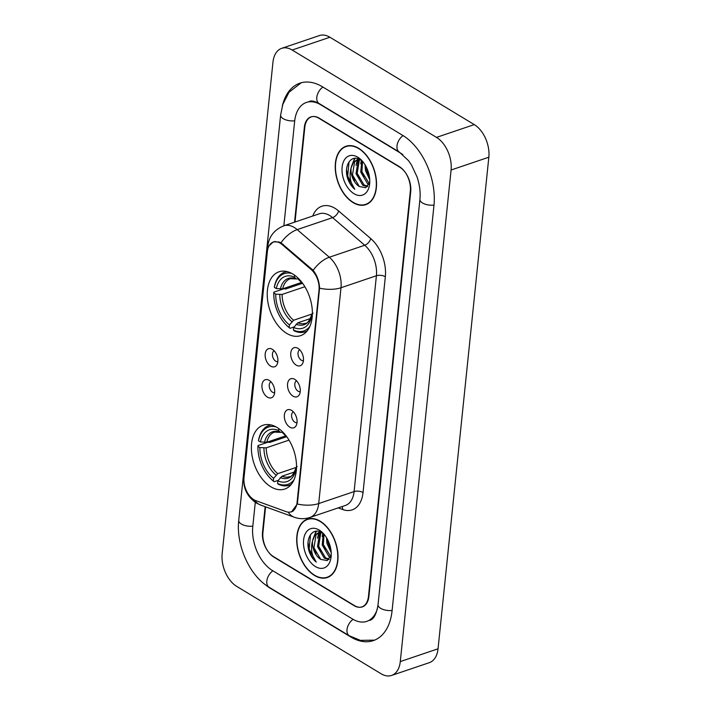 <?xml version="1.0" encoding="UTF-8"?>
<svg xmlns="http://www.w3.org/2000/svg" width="711" height="711" viewBox="0 0 711 711"><rect width="100%" height="100%" fill="white"/><g stroke="black" fill="none" stroke-linecap="round" stroke-linejoin="round"><path stroke-width="1.07" d="M286.737 333.397A33.701 20.93 -108.7 0 0 300.611 335.645A33.701 20.93 -108.7 0 0 312.013 307.312A33.701 20.93 -108.7 0 0 292.87 274.046A33.701 20.93 -108.7 0 0 278.996 271.806A33.701 20.93 -108.7 0 0 267.594 300.131A33.701 20.93 -108.7 0 0 286.737 333.397M270.882 486.804A33.701 20.93 -108.7 0 0 284.755 489.052A33.701 20.93 -108.7 0 0 296.158 460.728A33.701 20.93 -108.7 0 0 277.014 427.462A33.701 20.93 -108.7 0 0 263.141 425.214A33.701 20.93 -108.7 0 0 251.738 453.538A33.701 20.93 -108.7 0 0 270.882 486.804M291.563 410.38A9.536 5.928 71.3 0 1 296.052 425.827A9.536 5.928 71.3 0 1 289.821 427.178A9.536 5.928 71.3 0 1 284.32 415.544A9.536 5.928 71.3 0 1 290.675 409.936A9.536 5.928 71.3 0 1 291.563 410.38M293.359 411.856A5.724 3.555 -108.7 0 0 291.67 416.762A5.724 3.555 -108.7 0 0 294.887 422.227A5.724 3.555 -108.7 0 0 297.02 422.672M294.763 379.363A9.536 5.928 71.3 0 1 299.26 394.809A9.536 5.928 71.3 0 1 293.03 396.16A9.536 5.928 71.3 0 1 287.52 384.527A9.536 5.928 71.3 0 1 293.874 378.919A9.536 5.928 71.3 0 1 294.763 379.363M296.558 380.838A5.724 3.555 -108.7 0 0 294.869 385.744A5.724 3.555 -108.7 0 0 298.096 391.201A5.724 3.555 -108.7 0 0 300.22 391.654M297.971 348.346A9.536 5.928 71.3 0 1 302.459 363.792A9.536 5.928 71.3 0 1 296.238 365.143A9.536 5.928 71.3 0 1 290.728 353.509A9.536 5.928 71.3 0 1 297.082 347.892A9.536 5.928 71.3 0 1 297.971 348.346M299.766 349.821A5.724 3.555 -108.7 0 0 298.078 354.727A5.724 3.555 -108.7 0 0 301.304 360.184A5.724 3.555 -108.7 0 0 303.428 360.637M269.185 380.367A9.536 5.928 71.3 0 1 273.682 395.805A9.536 5.928 71.3 0 1 267.452 397.165A9.536 5.928 71.3 0 1 261.941 385.531A9.536 5.928 71.3 0 1 268.296 379.914A9.536 5.928 71.3 0 1 269.185 380.367M270.98 381.834A5.724 3.555 -108.7 0 0 269.291 386.74A5.724 3.555 -108.7 0 0 272.517 392.205A5.724 3.555 -108.7 0 0 274.65 392.65M272.393 349.35A9.536 5.928 71.3 0 1 276.881 364.787A9.536 5.928 71.3 0 1 270.66 366.147A9.536 5.928 71.3 0 1 265.15 354.513A9.536 5.928 71.3 0 1 271.504 348.897A9.536 5.928 71.3 0 1 272.393 349.35M274.188 350.816A5.724 3.555 -108.7 0 0 272.5 355.722A5.724 3.555 -108.7 0 0 275.726 361.188A5.724 3.555 -108.7 0 0 277.85 361.632M255.853 500.668A17.171 10.665 71.3 0 1 253.854 499.7A17.171 10.665 71.3 0 1 244.015 477.685L267.389 251.498A17.171 10.665 71.3 0 1 273.282 242.131A17.171 10.665 71.3 0 1 282.303 244.7L311.134 269.496A17.171 10.665 71.3 0 1 319.017 290.079L297.074 502.455A17.171 10.665 71.3 0 1 291.181 511.813A17.171 10.665 71.3 0 1 286.115 511.644L255.853 500.668M265.585 506.836L262.919 532.646A19.073 11.847 -108.7 0 0 273.842 557.104L354.042 605.63A19.073 11.847 -108.7 0 0 361.89 606.901A19.073 11.847 -108.7 0 0 368.44 596.502L410.327 191.143A19.073 11.847 -108.7 0 0 399.404 166.685L319.203 118.15A19.073 11.847 -108.7 0 0 311.347 116.88A19.073 11.847 -108.7 0 0 304.806 127.287L295.012 222.019M402.826 154.607A34.332 21.33 -108.7 0 0 400.791 153.247L320.59 104.713A34.332 21.33 -108.7 0 0 306.459 102.428A34.332 21.33 -108.7 0 0 294.674 121.154L283.858 225.796M255.285 502.33L252.787 526.513A34.332 21.33 -108.7 0 0 272.455 570.542L352.647 619.068A34.332 21.33 -108.7 0 0 366.787 621.361A34.332 21.33 -108.7 0 0 377.417 608.634M292.159 50.028A25.436 15.793 -108.7 0 0 281.689 48.33A25.436 15.793 -108.7 0 0 272.962 62.204L222.161 553.789A25.436 15.793 -108.7 0 0 236.727 586.397L381.087 673.752A25.436 15.793 -108.7 0 0 391.557 675.45A25.436 15.793 -108.7 0 0 400.284 661.577L451.085 170A25.436 15.793 -108.7 0 0 436.51 137.383L292.159 50.028L329.913 37.248A25.436 15.793 -108.7 0 0 319.443 35.55L281.689 48.33M391.557 675.45L429.311 662.67A25.436 15.793 -108.7 0 0 438.038 648.796L488.839 157.211A25.436 15.793 -108.7 0 0 474.273 124.603L329.913 37.248M265.15 584.566A54.676 33.968 -108.7 0 0 270.607 588.459L350.799 636.985A54.676 33.968 -108.7 0 0 373.311 640.629A54.676 33.968 -108.7 0 0 392.072 610.802L433.968 205.443A54.676 33.968 -108.7 0 0 402.639 135.33L322.447 86.795A54.676 33.968 -108.7 0 0 299.935 83.151A54.676 33.968 -108.7 0 0 282.294 106.126M314.546 575.492A30.84 19.153 -108.7 0 0 327.247 577.545A30.84 19.153 -108.7 0 0 337.681 551.62A30.84 19.153 -108.7 0 0 320.163 521.181A30.84 19.153 -108.7 0 0 307.463 519.128A30.84 19.153 -108.7 0 0 297.029 545.044A30.84 19.153 -108.7 0 0 314.546 575.492M328.322 576.843A30.84 19.153 -108.7 0 0 329.077 576.745M353.083 202.599A30.84 19.153 -108.7 0 0 365.774 204.661A30.84 19.153 -108.7 0 0 376.208 178.737A30.84 19.153 -108.7 0 0 358.691 148.297A30.84 19.153 -108.7 0 0 345.999 146.244A30.84 19.153 -108.7 0 0 335.565 172.16A30.84 19.153 -108.7 0 0 353.083 202.599M366.849 203.959A30.84 19.153 -108.7 0 0 367.614 203.861M269.096 245.793L273.353 241.838L279.059 242.007L280.969 242.815L313.169 270.331C317.124 275.459 319.257 281.405 319.568 288.168L297.509 502.57L297.269 504.001L291.501 511.973M265.15 506.685L262.519 532.104A19.073 11.847 -108.7 0 0 273.451 556.571L354.487 605.612A19.073 11.847 -108.7 0 0 362.343 606.883A19.073 11.847 -108.7 0 0 368.885 596.476L410.718 191.677A19.073 11.847 -108.7 0 0 399.795 167.218L318.75 118.177A19.073 11.847 -108.7 0 0 310.903 116.906A19.073 11.847 -108.7 0 0 304.352 127.305L294.55 222.179M347.937 145.764A30.84 19.153 -108.7 0 0 347.279 146.146M309.409 518.648A30.84 19.153 -108.7 0 0 308.743 519.03M346.595 169.485A25.436 15.793 -108.7 0 0 347.244 173.484M308.059 542.369A25.436 15.793 -108.7 0 0 308.707 546.368M330.402 557.371L329.024 556.597L322.199 544.999L323.283 533.65M330.757 556.544L323.381 544.599L324.012 534.245M328.855 559.521L324.305 558.197L317.479 546.599L319.577 533.677L320.679 532.539M329.211 559.157L325.487 557.797L318.661 546.199L320.759 533.277L321.363 532.601M331.21 552.66L326.927 543.4L326.518 537.694M330.988 550.323L328.1 543.008L327.673 539.756M324.065 534.299L322.065 532.815C312.68 526.433 304.779 538.698 309.187 551.567C310.831 556.064 313.187 559.584 316.244 562.117C311.694 555.86 310.458 548.812 312.529 540.964A14.371 8.932 -108.7 0 0 320.768 559.397L313.942 547.799L316.04 534.876L318.759 532.717M312.529 540.964L314.857 535.276L318.164 532.886L321.852 532.681M318.164 532.886L320.874 532.166M320.128 521.456A30.52 18.957 -108.7 0 0 307.57 519.43A30.52 18.957 -108.7 0 0 297.242 545.079A30.52 18.957 -108.7 0 0 314.573 575.208A30.52 18.957 -108.7 0 0 327.14 577.243A30.52 18.957 -108.7 0 0 337.467 551.585A30.52 18.957 -108.7 0 0 320.128 521.456M315.471 566.587A20.735 12.878 -108.7 0 0 331.077 557.033A20.735 12.878 -108.7 0 0 322.972 533.09A20.735 12.878 -108.7 0 0 319.239 530.077A20.735 12.878 -108.7 0 0 303.588 540.005A20.735 12.878 -108.7 0 0 315.471 566.587M320.768 559.397L327.238 560.597L331.228 555.015M316.244 562.117L309.152 549.016L310.511 534.663M316.022 553.691L313.827 547.203M313.782 536.983L316.502 531.188M320.741 552.092L318.546 545.604M318.501 535.383L319.408 532.592M319.47 532.441L319.817 531.721M325.46 550.492L323.265 544.013M330.18 548.892L327.984 542.413M312.76 539.8L316.057 531.215M317.488 538.209L318.857 532.69M318.884 532.646L319.408 531.588M322.207 536.609L322.803 533.294M368.938 184.487L367.56 183.714L360.735 172.115L361.819 160.766M369.293 183.66L361.917 171.715L362.539 161.361M367.391 186.638L362.841 185.313L356.015 173.715L358.113 160.793L359.215 159.655M367.747 186.273L364.023 184.913L357.198 173.315L359.295 160.393L359.89 159.717M369.738 179.776L365.454 170.516L365.045 164.81M369.524 177.439L366.636 170.116L366.209 166.872M362.601 161.415L360.601 159.931C351.216 153.549 343.315 165.814 347.715 178.683C349.368 183.18 351.714 186.7 354.78 189.233C350.23 182.976 348.985 175.928 351.065 168.08A14.371 8.932 -108.7 0 0 359.304 186.504L352.478 174.915L354.576 161.992L357.295 159.833M351.065 168.08L353.394 162.392L356.7 160.002L360.388 159.797M356.7 160.002L359.411 159.273M358.664 148.572A30.52 18.957 -108.7 0 0 346.097 146.546A30.52 18.957 -108.7 0 0 335.779 172.195A30.52 18.957 -108.7 0 0 353.109 202.324A30.52 18.957 -108.7 0 0 365.676 204.359A30.52 18.957 -108.7 0 0 376.003 178.701A30.52 18.957 -108.7 0 0 358.664 148.572M353.998 193.703A20.735 12.878 -108.7 0 0 369.613 184.149A20.735 12.878 -108.7 0 0 361.499 160.206A20.735 12.878 -108.7 0 0 357.775 157.193A20.735 12.878 -108.7 0 0 342.124 167.121A20.735 12.878 -108.7 0 0 353.998 193.703M359.304 186.504L365.765 187.713L369.764 182.132M354.78 189.233L347.688 176.132L349.048 161.779M354.549 180.798L352.363 174.319M352.309 164.09L355.038 158.304M359.268 179.208L357.082 172.72M357.029 162.499L357.935 159.708M358.006 159.557L358.353 158.837M363.988 177.608L361.801 171.12M368.707 176.008L366.52 169.529M351.296 166.916L354.593 158.331M356.015 165.316L357.393 159.806M357.42 159.762L357.944 158.704M360.735 163.726L361.339 160.41M294.585 471.944L281.991 476.21L277.832 480.885A27.338 16.984 -108.7 0 0 295.936 469.402L296.407 469.687M278.223 480.36L274.17 481.729L273.344 480.92A30.262 18.797 -108.7 0 1 270.002 477.952A30.262 18.797 -108.7 0 1 257.924 446.401L258.022 445.566L268.118 442.153L269.771 442.438L286.649 436.723M271.193 424.982A31.533 19.588 -108.7 0 0 269.025 425.507A31.533 19.588 -108.7 0 0 258.6 439.976L258.502 440.802A30.262 18.797 -108.7 0 1 276.055 426.911M293.981 479.863A30.262 18.797 -108.7 0 1 277.566 483.471L278.392 484.28A31.533 19.588 -108.7 0 0 289.253 485.249A31.533 19.588 -108.7 0 0 291.297 484.342M278.748 428.609L278.552 430.51A27.338 16.984 -108.7 0 0 260.457 441.984L258.502 440.802M287.28 437.461A27.338 16.984 -108.7 0 0 285.6 435.585A27.338 16.984 -108.7 0 0 282.774 433.061L282.871 432.146M277.566 483.471L277.832 480.885M260.457 441.984L266.821 442.242L285.76 435.834M282.854 432.315L280.436 432.341L278.552 430.51M282.774 433.061L286.293 436.332A24.458 15.189 -108.7 0 0 284.649 434.892M295.936 469.402L296.158 467.438C293.572 474.175 291.368 477.259 289.546 476.69A23.525 14.611 -108.7 0 1 281.991 476.21M266.821 442.242A23.525 14.611 -108.7 0 1 274.464 432.119L280.436 432.341A24.458 15.189 -108.7 0 0 264.528 442.429M280.241 477.596A24.458 15.189 -108.7 0 0 296.14 467.509L297.189 466.567M270.002 477.952L270.598 478.565A31.533 19.588 -108.7 0 0 274.17 481.729M257.924 446.401L259.879 447.583A27.338 16.984 -108.7 0 0 273.611 478.334L273.344 480.92M289.013 440.127L266.243 447.841L259.879 447.583M273.611 478.334L277.77 473.65L296.158 467.429M310.431 318.537L297.847 322.803L293.687 327.478A27.338 16.984 -108.7 0 0 311.782 315.995L312.262 316.279M294.078 326.944L290.026 328.322L289.199 327.513A30.262 18.797 -108.7 0 1 285.858 324.545A30.262 18.797 -108.7 0 1 273.779 292.994L273.877 292.159L283.973 288.737L285.618 289.022L302.495 283.307M287.048 271.575A31.533 19.588 -108.7 0 0 284.88 272.1A31.533 19.588 -108.7 0 0 274.455 286.56L274.357 287.395A30.262 18.797 -108.7 0 1 291.91 273.495M309.836 326.456A30.262 18.797 -108.7 0 1 293.421 330.064L294.247 330.873A31.533 19.588 -108.7 0 0 305.108 331.833A31.533 19.588 -108.7 0 0 307.143 330.935M294.603 275.201L294.407 277.094A27.338 16.984 -108.7 0 0 276.312 288.577L274.357 287.395M303.135 284.053A27.338 16.984 -108.7 0 0 301.455 282.178A27.338 16.984 -108.7 0 0 298.629 279.654L298.727 278.739M293.421 330.064L293.687 327.478M276.312 288.577L282.676 288.835L301.606 282.418M298.709 278.908L296.283 278.934L294.407 277.094M298.629 279.654L302.148 282.916A24.458 15.189 -108.7 0 0 300.504 281.485M311.782 315.995L312.005 314.031C309.427 320.759 307.223 323.843 305.401 323.283A23.525 14.611 -108.7 0 1 297.847 322.803M282.676 288.835A23.525 14.611 -108.7 0 1 290.31 278.712L296.283 278.934A24.458 15.189 -108.7 0 0 280.383 289.022M296.096 324.189A24.458 15.189 -108.7 0 0 311.996 314.102L313.044 313.16M285.858 324.545L286.453 325.158A31.533 19.588 -108.7 0 0 290.026 328.322M273.779 292.994L275.735 294.176A27.338 16.984 -108.7 0 0 289.466 324.918L289.199 327.513M304.868 286.72L282.098 294.434L275.735 294.176M289.466 324.918L293.625 320.243L312.013 314.022M297.074 502.455L297.536 502.295M319.017 290.079L319.479 289.919M311.134 269.496L312.076 269.176M282.303 244.7L283.245 244.38M374.617 640.14L360.459 640.371L349.288 635.776L269.096 587.242C249.517 575.812 235.901 545.053 238.745 520.425L280.632 115.066A10.176 4.728 5.9 0 0 294.71 120.799M322.892 87.071A10.176 6.417 121.2 0 0 316.795 97.354A10.176 6.417 121.2 0 0 319.079 103.495L399.28 152.03L408.496 160.633L411.456 164.934L417.046 176.906C419.668 184.887 420.628 192.37 419.925 199.356L378.03 604.714C376.51 614.162 373.702 619.388 369.622 620.401M403.084 135.605A10.176 6.417 121.2 0 0 396.996 145.888A10.176 6.417 121.2 0 0 399.28 152.03M434.003 205.097A10.176 4.728 -174.1 0 1 419.925 199.356M392.108 610.447A10.176 4.728 -174.1 0 1 378.03 604.714M349.288 635.776A10.176 6.417 -58.8 0 1 347.004 629.626A10.176 6.417 -58.8 0 1 353.109 619.343M269.096 587.242A10.176 6.417 -58.8 0 1 266.812 581.091A10.176 6.417 -58.8 0 1 272.9 570.809M238.745 520.425A10.176 4.728 5.9 0 0 252.823 526.158M474.273 124.603L436.51 137.383M488.839 157.211L451.085 170M438.038 648.796L400.284 661.577M312.733 216.028A31.791 19.748 71.3 0 1 334.997 208.323A31.791 19.748 71.3 0 1 338.623 210.963L370.751 238.585A31.791 19.748 71.3 0 1 385.335 276.712L363.037 492.545A31.791 19.748 71.3 0 1 342.746 509.556L338.16 507.894M280.969 242.815A22.254 12.025 -49.3 0 1 297.198 229.617L332.597 217.628A25.436 15.793 -108.7 0 0 329.7 215.513A25.436 15.793 -108.7 0 0 319.23 213.824L283.831 225.805A25.436 15.793 71.3 0 1 294.31 227.502A25.436 15.793 71.3 0 1 297.198 229.617L329.326 257.24A25.436 15.793 71.3 0 1 341.004 287.742L318.697 503.566A22.254 10.345 -174.1 0 1 297.269 504.001M267.985 248.441A22.254 10.345 -174.1 0 1 267.745 246.335L243.846 477.57C243.046 488.235 247.197 496.696 256.289 502.97L260.59 505.032A22.254 15.624 -70.1 0 1 254.618 500.135M319.568 288.168A22.254 10.345 5.9 0 0 341.004 287.742L376.403 275.752A25.436 15.793 -108.7 0 0 364.725 245.251L332.597 217.628A6.355 3.439 130.7 0 0 338.623 210.963M313.169 270.331A22.254 12.025 -49.3 0 1 329.326 257.24L364.725 245.251A6.355 3.439 130.7 0 0 370.751 238.585M260.59 505.032L294.31 517.253A22.254 15.624 -70.1 0 1 288.195 512.133M363.037 492.545A6.355 2.96 -174.1 0 0 354.096 491.585L318.697 503.566A25.436 15.793 71.3 0 1 309.969 517.439L345.368 505.459A25.436 15.793 -108.7 0 0 354.096 491.585L376.403 275.752A6.355 2.96 -174.1 0 1 385.335 276.712M243.846 477.57A22.254 10.345 5.9 0 0 243.926 479.054M342.746 509.556A6.355 4.462 109.9 0 0 341.929 506.623M308.076 545.755A25.436 15.793 -108.7 0 0 313.16 558.935M346.613 172.871A25.436 15.793 -108.7 0 0 351.696 186.051M263.95 448.028A24.458 15.189 -108.7 0 0 276.019 475.046M266.243 447.841A23.525 14.611 -108.7 0 0 277.77 473.65M279.805 294.621A24.458 15.189 -108.7 0 0 291.874 321.639M282.098 294.434A23.525 14.611 -108.7 0 0 293.625 320.243M291.181 511.813L293.083 511.173M273.282 242.131L275.228 241.473M301.268 82.752L289.013 92.252L282.818 104.375L280.632 115.066M309.285 101.469C311.196 100.42 314.458 101.095 319.079 103.495M283.831 225.805C274.339 229.671 268.971 236.514 267.745 246.335M294.31 517.253C299.482 519.092 304.699 519.154 309.969 517.439M310.165 518.55L307.57 519.43M329.744 576.363L327.14 577.243M348.701 145.666L346.097 146.546M368.271 203.479L365.676 204.359M270.82 424.894L269.025 425.507M291.048 484.635L289.253 485.249M286.675 271.486L284.88 272.1M306.903 331.228L305.108 331.833"/></g></svg>
